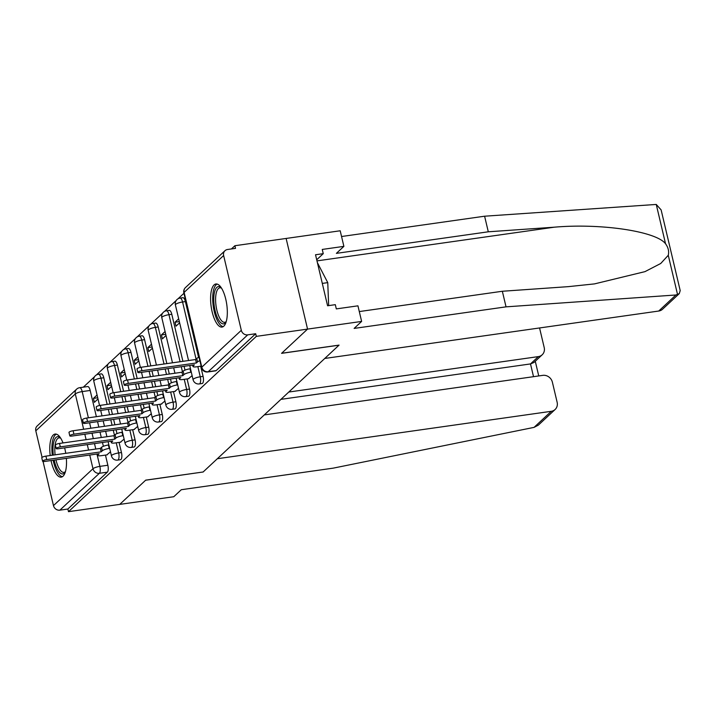 <?xml version="1.0" encoding="UTF-8"?>
<svg xmlns="http://www.w3.org/2000/svg" width="716" height="716" viewBox="0 0 716 716"><rect width="100%" height="100%" fill="white"/><g stroke="black" fill="none" stroke-linecap="round" stroke-linejoin="round"><path stroke-width="1.07" d="M202.118 383.525A5.576 2.014 -98.1 0 0 202.583 383.293A5.576 2.014 -98.1 0 0 203.084 376.374L200.247 376.777A5.576 2.014 81.9 0 1 199.755 383.695A5.576 2.014 81.9 0 1 199.29 383.928L202.118 383.525M188.514 396.225A5.576 2.014 -98.1 0 0 188.979 395.984A5.576 2.014 -98.1 0 0 189.48 389.074L186.643 389.477A5.576 2.014 81.9 0 1 186.151 396.387A5.576 2.014 81.9 0 1 185.686 396.628L188.514 396.225M174.91 408.917A5.576 2.014 -98.1 0 0 175.375 408.684A5.576 2.014 -98.1 0 0 175.876 401.765L173.039 402.168A5.576 2.014 81.9 0 1 172.547 409.087A5.576 2.014 81.9 0 1 172.082 409.319L174.91 408.917M161.315 421.617A5.576 2.014 -98.1 0 0 161.78 421.375A5.576 2.014 -98.1 0 0 162.272 414.466L159.435 414.868A5.576 2.014 81.9 0 1 158.943 421.778A5.576 2.014 81.9 0 1 158.478 422.019L161.315 421.617M147.711 434.308A5.576 2.014 -98.1 0 0 148.176 434.075A5.576 2.014 -98.1 0 0 148.668 427.157L145.831 427.559A5.576 2.014 81.9 0 1 145.339 434.478A5.576 2.014 81.9 0 1 144.874 434.71L147.711 434.308M134.107 447.008A5.576 2.014 -98.1 0 0 134.572 446.766A5.576 2.014 -98.1 0 0 135.064 439.857L132.227 440.259A5.576 2.014 81.9 0 1 131.735 447.169A5.576 2.014 81.9 0 1 131.27 447.411L134.107 447.008M120.503 459.699A5.576 2.014 -98.1 0 0 120.968 459.466A5.576 2.014 -98.1 0 0 121.46 452.548L118.632 452.951A5.576 2.014 81.9 0 1 118.131 459.869A5.576 2.014 81.9 0 1 117.666 460.102L120.503 459.699M63.026 442.944A21.757 7.867 -98.1 0 0 55.096 434.057A21.757 7.867 -98.1 0 0 53.279 434.979A21.757 7.867 -98.1 0 0 50.21 455.528M51.042 460.54A21.757 7.867 -98.1 0 0 61.218 477.133A21.757 7.867 -98.1 0 0 63.026 476.212A21.757 7.867 -98.1 0 0 66.364 458.365M214.084 284.914A21.757 7.867 -98.1 0 0 211.605 309.285A21.757 7.867 -98.1 0 0 222.014 327.069A21.757 7.867 -98.1 0 0 223.831 326.138A21.757 7.867 -98.1 0 0 226.31 301.767A21.757 7.867 -98.1 0 0 215.901 283.983A21.757 7.867 -98.1 0 0 214.084 284.914M359.298 311.567L502.346 291.26L506.033 306.851L354.125 328.42L361.625 321.421L357.937 305.83L336.314 308.9L335.312 304.667L327.588 305.768L315.532 254.762L323.256 253.661L322.254 249.436L343.886 246.367L340.198 230.776L234.893 245.722L231.438 248.944M183.931 293.283L178.033 298.787M176.199 300.496L164.429 311.487M162.595 313.187L150.825 324.178M148.991 325.887L137.221 336.878M135.396 338.579L123.617 349.569M121.792 351.279L110.013 362.269M108.188 363.97L96.409 374.96M94.584 376.67L83.325 387.177M65.765 453.317A21.757 7.867 -98.1 0 0 64.61 447.858M361.625 321.421L307.558 329.1L286.123 238.446L307.558 329.1L256.319 336.368L68.485 511.672L119.724 504.395L145.625 480.221L203.022 472.005M658.72 311.039L675.931 294.983L679.278 293.623L662.551 309.231A8.368 7.563 -133 0 1 658.72 311.039L324.769 358.456L339.071 345.112L281.656 353.265L307.558 329.1L281.567 353.346L338.981 345.193L203.129 471.987L145.706 480.141L119.724 504.395L173.791 496.716L181.291 489.717L333.2 468.148L534.073 427.371L551.284 411.306A8.368 7.563 47 0 0 555.115 409.498A8.368 7.563 47 0 0 557.138 402.285L552.385 382.192A8.368 7.563 47 0 0 542.791 375.363L264.285 414.913M234.893 245.722L235.51 248.371L227.536 249.499A5.576 5.039 47 0 0 224.976 250.707A5.576 5.039 47 0 0 223.634 255.523L241.31 330.309A5.576 5.039 47 0 0 247.709 334.864L208.204 371.729A5.576 2.014 81.9 0 1 207.738 371.962L215.722 370.834A5.576 2.014 81.9 0 0 216.187 370.593L208.204 371.729A5.576 5.039 47 0 1 201.805 367.174L241.31 330.309M256.319 336.368L255.693 333.728L247.709 334.864M90.18 390.453L82.197 391.589A5.576 2.014 81.9 0 0 79.664 387.696L87.647 386.559A5.576 2.014 81.9 0 1 90.18 390.453L96.374 416.676M97.555 421.652L98.835 427.094M100.016 432.061L101.296 437.503M102.478 442.479L103.381 446.301M105.458 455.099L107.856 465.248L99.873 466.376A5.576 2.014 81.9 0 1 99.381 473.294L59.876 510.159A5.576 5.039 -133 0 1 53.476 505.603L43.05 461.498M42.083 457.381L35.8 430.817A5.576 5.039 -133 0 1 37.142 426.002L76.648 389.137A5.576 5.039 -133 0 0 75.305 393.952L35.8 430.817M59.876 510.159L67.859 509.022L68.485 511.672M110.667 382.299L107.042 385.691L111.329 385.083M107.042 385.691L107.973 389.656L111.607 386.264M120.395 442.211L124.101 439.114M124.271 369.599L120.646 372.991L124.933 372.383M120.646 372.991L121.577 376.956L125.211 373.564M133.999 429.51L137.705 426.423M137.875 356.908L134.241 360.3L138.537 359.692M134.241 360.3L135.181 364.265L138.815 360.873M147.603 416.819L151.309 413.723M151.479 344.208L147.845 347.6L152.141 346.991M147.845 347.6L148.785 351.565L152.419 348.173M161.207 404.119L164.913 401.032M165.083 331.517L161.449 334.909L165.745 334.3M161.449 334.909L162.389 338.874L166.023 335.482M174.811 391.428L178.517 388.332M178.687 318.817L175.053 322.209L179.34 321.6M175.053 322.209L175.993 326.174L179.626 322.782M188.415 378.728L192.121 375.64M185.399 301.588L182.571 301.991A5.576 2.014 81.9 0 0 180.038 298.098L182.875 297.695A5.576 2.014 -98.1 0 1 185.399 301.588L198.601 357.427M200.677 366.225L203.084 376.374M171.795 314.279L168.967 314.682A5.576 2.014 81.9 0 0 166.434 310.789L169.271 310.386A5.576 2.014 -98.1 0 1 171.795 314.279L182.92 361.329M184.093 366.306L184.996 370.127M187.082 378.925L189.48 389.074M158.191 326.979L155.363 327.382A5.576 2.014 81.9 0 0 152.83 323.489L155.667 323.086A5.576 2.014 -98.1 0 1 158.191 326.979L166.855 363.612M168.027 368.588L169.316 374.029M170.489 378.997L171.393 382.818M173.478 391.616L175.876 401.765M144.587 339.67L141.759 340.073A5.576 2.014 81.9 0 0 139.226 336.18L142.063 335.777A5.576 2.014 -98.1 0 1 144.587 339.67L150.79 365.894M151.962 370.87L153.251 376.312M154.423 381.279L155.712 386.721M156.885 391.697L157.789 395.518M159.874 404.316L162.272 414.466M130.983 352.37L128.155 352.773A5.576 2.014 81.9 0 0 125.631 348.88L128.459 348.477A5.576 2.014 -98.1 0 1 130.983 352.37L137.186 378.594M138.358 383.561L139.647 389.003M140.819 393.979L142.108 399.421M143.281 404.388L144.184 408.21M146.27 417.007L148.668 427.157M117.388 365.062L114.551 365.464A5.576 2.014 81.9 0 0 112.027 361.571L114.855 361.168A5.576 2.014 -98.1 0 1 117.388 365.062L123.582 391.285M124.754 396.261L126.043 401.703M127.215 406.67L128.504 412.112M129.686 417.088L130.589 420.91M132.666 429.707L135.064 439.857M103.784 377.762L100.947 378.164A5.576 2.014 81.9 0 0 98.423 374.271L101.251 373.868A5.576 2.014 -98.1 0 1 103.784 377.762L109.978 403.985M111.15 408.952L112.439 414.394M113.62 419.37L114.9 424.812M116.081 429.779L116.985 433.601M119.062 442.399L121.46 452.548M97.063 394.99L93.438 398.382L97.725 397.774M93.438 398.382L94.369 402.347L98.002 398.955M106.8 454.902L110.497 451.814M255.693 333.728L216.187 370.593M67.859 509.022L107.364 472.157A5.576 2.014 -98.1 0 0 107.856 465.248M109.682 448.35L109.199 448.422A5.576 1.271 166.7 0 0 102.307 450.785L101.171 451.841L100.365 448.404L101.493 447.348A5.576 1.271 -13.3 0 1 108.393 444.985L108.868 444.922M101.171 451.841L46.719 459.574A3.204 0.734 166.7 0 0 42.593 461.247L41.779 457.81A3.204 0.734 -13.3 0 1 45.905 456.137L100.365 448.404M42.593 461.247A3.204 0.734 166.7 0 0 44.714 461.444L99.166 453.711L98.038 454.767A5.576 1.271 166.7 0 0 97.752 455.322A5.576 1.271 166.7 0 0 101.439 455.662L107.257 454.839M123.286 435.659L122.803 435.731A5.576 1.271 166.7 0 0 115.911 438.085L114.775 439.141L113.969 435.704L115.097 434.648A5.576 1.271 -13.3 0 1 121.989 432.294L122.472 432.222M114.775 439.141L60.323 446.874A3.204 0.734 166.7 0 0 56.197 448.547L55.383 445.11A3.204 0.734 -13.3 0 1 59.509 443.437L113.969 435.704M56.197 448.547A3.204 0.734 166.7 0 0 58.318 448.744L112.77 441.011L111.642 442.076A5.576 1.271 166.7 0 0 111.356 442.622A5.576 1.271 166.7 0 0 115.043 442.971L120.861 442.148M136.89 422.959L136.407 423.031A5.576 1.271 166.7 0 0 129.515 425.394L128.379 426.45L127.573 423.013L128.701 421.957A5.576 1.271 -13.3 0 1 135.593 419.594L136.076 419.531M128.379 426.45L73.927 434.182A3.204 0.734 166.7 0 0 69.801 435.856L68.987 432.419A3.204 0.734 -13.3 0 1 73.113 430.746L127.573 423.013M69.801 435.856A3.204 0.734 166.7 0 0 71.922 436.053L126.374 428.32L125.246 429.376A5.576 1.271 166.7 0 0 124.96 429.931A5.576 1.271 166.7 0 0 128.647 430.271L134.465 429.448M203.04 472.068L217.342 458.723L551.284 411.306M555.115 409.498L538.387 425.107L534.073 427.371M542.191 354.787L533.939 362.493L530.502 363.925L538.351 356.604A8.368 7.563 47 0 0 542.191 354.787A8.368 7.563 47 0 0 544.205 347.573L539.569 327.964M538.351 356.604L288.799 392.037M533.518 376.679L530.502 363.925L280.949 399.358M502.346 291.26L568.352 286.642L594.495 283.894L644.955 271.641L660.725 263.488L668.27 255.29C669.2 251.397 668.297 247.557 665.549 243.78C656.348 231.349 600.993 223.088 554.3 227.187L488.294 231.796L336.386 253.366L343.886 246.367M675.931 294.983L506.033 306.851M679.278 293.623L680.2 290.589L661.128 209.904L656.25 204.445L484.607 216.205L488.294 231.796M484.607 216.205L341.55 236.513M316.714 259.765L323.256 253.661M65.317 472.041A18.831 6.811 81.9 0 1 65.272 472.113A18.831 6.811 81.9 0 1 54.327 460.8A18.831 6.811 81.9 0 1 54.174 460.102M53.324 455.081A18.831 6.811 81.9 0 1 60.386 437.753A18.831 6.811 81.9 0 1 60.448 437.807M60.699 438.192A17.435 6.301 -98.1 0 0 59.052 437.861A17.435 6.301 -98.1 0 0 55.114 454.83M55.973 459.842A17.435 6.301 -98.1 0 0 56.054 460.209A17.435 6.301 -98.1 0 0 63.957 472.381A17.435 6.301 -98.1 0 0 65.442 471.602M53.154 460.245A21.614 7.813 -98.1 0 0 53.458 461.605A21.614 7.813 -98.1 0 0 62.39 476.695M56.349 434.147A21.614 7.813 -98.1 0 0 52.322 455.224M226.113 321.976A18.831 6.811 81.9 0 1 226.068 322.048A18.831 6.811 81.9 0 1 215.131 310.726A18.831 6.811 81.9 0 1 214.612 291.725A18.831 6.811 81.9 0 1 221.19 287.68A18.831 6.811 81.9 0 1 221.253 287.734M221.504 288.127A17.435 6.301 -98.1 0 0 219.848 287.796A17.435 6.301 -98.1 0 0 216.85 310.135A17.435 6.301 -98.1 0 0 224.752 322.307A17.435 6.301 -98.1 0 0 226.247 321.538M217.154 284.082A21.614 7.813 -98.1 0 0 214.254 311.541A21.614 7.813 -98.1 0 0 223.195 326.63M328.653 305.616L327.758 282.632L317.403 262.691M322.298 283.402L327.758 282.632M150.494 410.268L150.011 410.34A5.576 1.271 166.7 0 0 143.119 412.693L141.983 413.75L141.168 410.313L142.305 409.257A5.576 1.271 -13.3 0 1 149.196 406.903L149.68 406.831M141.983 413.75L87.531 421.482A3.204 0.734 166.7 0 0 83.405 423.156L82.591 419.719A3.204 0.734 -13.3 0 1 86.717 418.046L141.168 410.313M83.405 423.156A3.204 0.734 166.7 0 0 85.526 423.353L139.978 415.62L138.841 416.685A5.576 1.271 166.7 0 0 138.564 417.231A5.576 1.271 166.7 0 0 142.251 417.58L148.069 416.757M164.089 397.568L163.615 397.64A5.576 1.271 166.7 0 0 156.723 400.002L155.587 401.058L154.772 397.622L155.909 396.566A5.576 1.271 -13.3 0 1 162.8 394.203L163.284 394.14M155.587 401.058L101.135 408.791A3.204 0.734 166.7 0 0 97.009 410.465L96.195 407.028A3.204 0.734 -13.3 0 1 100.321 405.354L154.772 397.622M97.009 410.465A3.204 0.734 166.7 0 0 99.13 410.662L153.582 402.929L152.445 403.985A5.576 1.271 166.7 0 0 152.168 404.54A5.576 1.271 166.7 0 0 155.855 404.88L161.673 404.057M177.693 384.877L177.219 384.948A5.576 1.271 166.7 0 0 170.327 387.302L169.191 388.358L168.376 384.922L169.513 383.865A5.576 1.271 -13.3 0 1 176.404 381.512L176.888 381.44M169.191 388.358L114.739 396.091A3.204 0.734 166.7 0 0 110.613 397.765L109.799 394.328A3.204 0.734 -13.3 0 1 113.925 392.654L168.376 384.922M110.613 397.765A3.204 0.734 166.7 0 0 112.734 397.962L167.186 390.229L166.049 391.294A5.576 1.271 166.7 0 0 165.772 391.84A5.576 1.271 166.7 0 0 169.459 392.189L175.277 391.366M191.297 372.177L190.823 372.248A5.576 1.271 166.7 0 0 183.931 374.611L182.795 375.667L181.98 372.231L183.117 371.174A5.576 1.271 -13.3 0 1 190.009 368.812L190.492 368.749M182.795 375.667L128.343 383.4A3.204 0.734 166.7 0 0 124.217 385.074L123.403 381.637A3.204 0.734 -13.3 0 1 127.529 379.963L181.98 372.231M124.217 385.074A3.204 0.734 166.7 0 0 126.329 385.271L180.79 377.538L179.653 378.594A5.576 1.271 166.7 0 0 179.376 379.149A5.576 1.271 166.7 0 0 183.063 379.489L188.872 378.666M199.862 360.694A5.576 1.271 166.7 0 0 197.535 361.911L196.399 362.967L195.584 359.53L196.721 358.474A5.576 1.271 -13.3 0 1 199.057 357.257M196.399 362.967L141.938 370.7A3.204 0.734 166.7 0 0 137.821 372.374L137.007 368.937A3.204 0.734 -13.3 0 1 141.133 367.263L195.584 359.53M137.821 372.374A3.204 0.734 166.7 0 0 139.933 372.571L194.394 364.838L193.257 365.903A5.576 1.271 166.7 0 0 192.98 366.449A5.576 1.271 166.7 0 0 196.667 366.798L201.16 366.162M223.634 255.523L184.128 292.388L201.805 367.174A5.576 1.271 166.7 0 0 201.527 367.729A5.576 5.576 0 0 0 207.738 371.962M83.647 429.251L75.305 393.952A5.576 1.271 -13.3 0 1 82.197 391.589L88.39 417.813M89.572 422.78L90.86 428.222M92.033 433.198L93.322 438.64M94.494 443.607L95.783 449.057M96.955 454.025L99.873 466.376A5.576 1.271 -13.3 0 0 92.982 468.738L89.742 455.045M88.569 450.078L87.28 444.636M86.108 439.66L84.819 434.218M53.476 505.603L92.982 468.738A5.576 5.039 47 0 0 99.381 473.294L107.364 472.157M180.038 298.098A5.576 5.576 0 0 0 175.393 304.9A5.576 1.271 166.7 0 1 175.68 304.345A5.576 1.271 166.7 0 1 182.571 301.991L196.068 359.083M197.849 366.628L200.247 376.777A5.576 1.271 166.7 0 0 193.356 379.14A5.576 1.271 -13.3 0 0 193.078 379.686A5.576 5.576 0 0 0 199.29 383.928M166.434 310.789A5.576 5.576 0 0 0 161.789 317.6A5.576 1.271 166.7 0 1 162.076 317.045A5.576 1.271 166.7 0 1 168.967 314.682L180.092 361.732M181.264 366.708L182.464 371.783M184.245 379.328L186.643 389.477A5.576 1.271 166.7 0 0 179.752 391.831A5.576 1.271 -13.3 0 0 179.474 392.386A5.576 5.576 0 0 0 185.686 396.628M152.83 323.489A5.576 5.576 0 0 0 148.185 330.291A5.576 1.271 166.7 0 1 148.472 329.736A5.576 1.271 166.7 0 1 155.363 327.382L164.027 364.014M165.199 368.991L166.488 374.432M167.66 379.399L168.86 384.474M170.641 392.019L173.039 402.168A5.576 1.271 166.7 0 0 166.148 404.531A5.576 1.271 -13.3 0 0 165.87 405.077A5.576 5.576 0 0 0 172.082 409.319M139.226 336.18A5.576 5.576 0 0 0 134.59 342.991A5.576 1.271 166.7 0 1 134.868 342.436A5.576 1.271 166.7 0 1 141.759 340.073L147.961 366.297M149.134 371.273L150.423 376.714M151.595 381.682L152.884 387.123M154.056 392.1L155.256 397.174M157.037 404.719L159.435 414.868A5.576 1.271 166.7 0 0 152.544 417.222A5.576 1.271 -13.3 0 0 152.266 417.777A5.576 5.576 0 0 0 158.478 422.019M125.631 348.88A5.576 5.576 0 0 0 120.986 355.682A5.576 1.271 166.7 0 1 121.264 355.127A5.576 1.271 166.7 0 1 128.155 352.773L134.357 378.997M135.53 383.964L136.819 389.406M137.991 394.382L139.28 399.823M140.452 404.791L141.652 409.865M143.433 417.41L145.831 427.559A5.576 1.271 166.7 0 0 138.94 429.922A5.576 1.271 -13.3 0 0 138.662 430.468A5.576 5.576 0 0 0 144.874 434.71M112.027 361.571A5.576 5.576 0 0 0 107.382 368.382A5.576 1.271 166.7 0 1 107.66 367.827A5.576 1.271 166.7 0 1 114.551 365.464L120.753 391.688M121.926 396.655L123.215 402.106M124.387 407.073L125.676 412.514M126.848 417.491L128.048 422.565M129.829 430.11L132.227 440.259A5.576 1.271 166.7 0 0 125.336 442.613A5.576 1.271 -13.3 0 0 125.058 443.168A5.576 5.576 0 0 0 131.27 447.411M98.423 374.271A5.576 5.576 0 0 0 93.778 381.073A5.576 1.271 166.7 0 1 94.056 380.518A5.576 1.271 166.7 0 1 100.947 378.164L107.149 404.388M108.322 409.355L109.611 414.797M110.783 419.773L112.072 425.215M113.244 430.182L114.444 435.256M116.225 442.801L118.632 452.951A5.576 1.271 166.7 0 0 111.732 455.313A5.576 1.271 -13.3 0 0 111.454 455.859A5.576 5.576 0 0 0 117.666 460.102M183.851 292.934A5.576 1.271 166.7 0 1 184.128 292.388A5.576 5.039 -133 0 1 185.471 287.572A5.576 5.576 0 0 0 183.851 292.934L201.527 367.729M102.307 450.785L101.493 447.348M109.199 448.422L108.393 444.985M98.038 454.767L97.832 453.899M46.719 459.574L45.905 456.137M115.911 438.085L115.097 434.648M122.803 435.731L121.989 432.294M111.642 442.076L111.436 441.208M60.323 446.874L59.509 443.437M129.515 425.394L128.701 421.957M136.407 423.031L135.593 419.594M125.246 429.376L125.04 428.508M73.927 434.182L73.113 430.746M677.569 294.625L668.27 255.29M665.549 243.78L656.25 204.445M316.973 260.884L554.3 227.187M143.119 412.693L142.305 409.257M150.011 410.34L149.196 406.903M138.841 416.685L138.644 415.817M87.531 421.482L86.717 418.046M156.723 400.002L155.909 396.566M163.615 397.64L162.8 394.203M152.445 403.985L152.239 403.117M101.135 408.791L100.321 405.354M170.327 387.302L169.513 383.865M177.219 384.948L176.404 381.512M166.049 391.294L165.844 390.426M114.739 396.091L113.925 392.654M183.931 374.611L183.117 371.174M190.823 372.248L190.009 368.812M179.653 378.594L179.447 377.726M128.343 383.4L127.529 379.963M197.535 361.911L196.721 358.474M193.257 365.903L193.052 365.035M141.938 370.7L141.133 367.263M111.454 455.859L108.098 441.683M106.926 436.706L105.637 431.265M104.464 426.288L103.176 420.847M102.003 415.88L100.714 410.438M99.551 405.489L93.778 381.073M125.058 443.168L121.702 428.982M120.53 424.015L119.241 418.565M118.068 413.597L116.78 408.156M115.607 403.18L114.318 397.738M113.155 392.789L107.382 368.382M138.662 430.468L135.306 416.291M134.134 411.315L132.845 405.874M131.672 400.897L130.384 395.456M129.211 390.489L127.922 385.047M126.75 380.098L120.986 355.682M152.266 417.777L148.91 403.591M147.738 398.624L146.449 393.173M145.276 388.206L143.988 382.765M142.815 377.788L141.526 372.347M140.354 367.397L134.59 342.991M165.87 405.077L162.514 390.9M161.342 385.924L160.053 380.482M158.88 375.515L157.592 370.065M156.419 365.097L148.185 330.291M179.474 392.386L176.118 378.2M174.946 373.233L173.657 367.782M172.484 362.815L161.789 317.6M193.078 379.686L189.722 365.509M188.55 360.533L175.393 304.9M224.976 250.707L185.471 287.572M79.664 387.696A5.576 5.576 0 0 0 76.648 389.137M97.752 455.322L97.43 453.953M111.356 442.622L111.034 441.262M124.96 429.931L124.638 428.562M535.273 361.24L538.745 375.936M138.564 417.231L138.242 415.871M152.168 404.54L151.846 403.171M165.772 391.84L165.45 390.48M179.376 379.149L179.054 377.78M192.98 366.449L192.658 365.088"/></g></svg>

